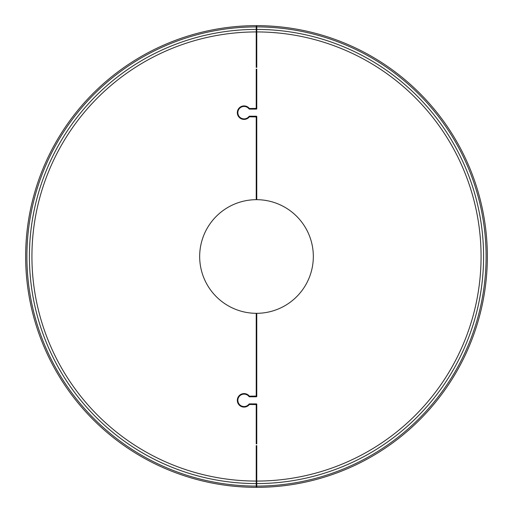 <?xml version="1.0" encoding="UTF-8"?>
<svg xmlns="http://www.w3.org/2000/svg" width="513" height="513" viewBox="0 0 513 513"><rect width="100%" height="100%" fill="white"/><g stroke="black" fill="none" stroke-linecap="round" stroke-linejoin="round"><path stroke-width="0.77" d="M256.231 404.597L249.389 404.488A6.746 6.746 0 0 1 239.494 405.302A6.746 6.746 0 0 1 239.494 395.376A6.746 6.746 0 0 1 249.389 396.183L256.231 396.074L256.231 313.321A56.828 56.828 0 0 1 199.672 256.5A56.828 56.828 0 0 1 256.231 199.679L256.231 116.926L249.389 116.817A6.746 6.746 0 0 1 239.494 117.624A6.746 6.746 0 0 1 239.494 107.698A6.746 6.746 0 0 1 249.389 108.512L256.231 108.403L256.231 69.159L256.769 69.159L256.769 108.756A0.353 0.353 0 0 1 256.41 109.109L249.53 109.109A0.712 0.712 0 0 1 248.972 108.839A6.214 6.214 0 0 0 239.86 108.089A6.214 6.214 0 0 0 239.86 117.233A6.214 6.214 0 0 0 248.972 116.489A0.712 0.712 0 0 1 249.53 116.214L256.41 116.214A0.353 0.353 0 0 1 256.769 116.566L256.769 199.679A56.828 56.828 0 0 1 313.328 256.5A56.828 56.828 0 0 1 256.769 313.321L256.769 396.434A0.353 0.353 0 0 1 256.41 396.786L249.53 396.786A0.712 0.712 0 0 1 248.972 396.511A6.214 6.214 0 0 0 239.86 395.767A6.214 6.214 0 0 0 239.86 404.911A6.214 6.214 0 0 0 248.972 404.161A0.712 0.712 0 0 1 249.53 403.891L256.41 403.891A0.353 0.353 0 0 1 256.769 404.244L256.769 443.841L256.231 443.841L256.231 404.597M256.231 481.072L256.231 445.617L256.769 445.617L256.769 487.35A230.85 230.85 0 0 0 487.35 256.5A230.85 230.85 0 0 0 256.769 25.65L256.769 67.383L256.231 67.383L256.231 25.65A230.85 230.85 0 0 0 25.65 256.5A230.85 230.85 0 0 0 256.231 487.35L256.231 481.072A224.572 224.572 0 0 1 31.928 256.5A224.572 224.572 0 0 1 256.231 31.928M256.231 26.907A229.593 229.593 0 0 0 26.907 256.5A229.593 229.593 0 0 0 256.231 486.093M256.769 486.093A229.593 229.593 0 0 0 486.093 256.5A229.593 229.593 0 0 0 256.769 26.907M256.231 29.414A227.086 227.086 0 0 0 29.414 256.5A227.086 227.086 0 0 0 256.231 483.586M256.769 483.586A227.086 227.086 0 0 0 483.586 256.5A227.086 227.086 0 0 0 256.769 29.414M256.769 481.072A224.572 224.572 0 0 0 481.072 256.5A224.572 224.572 0 0 0 256.769 31.928"/></g></svg>

